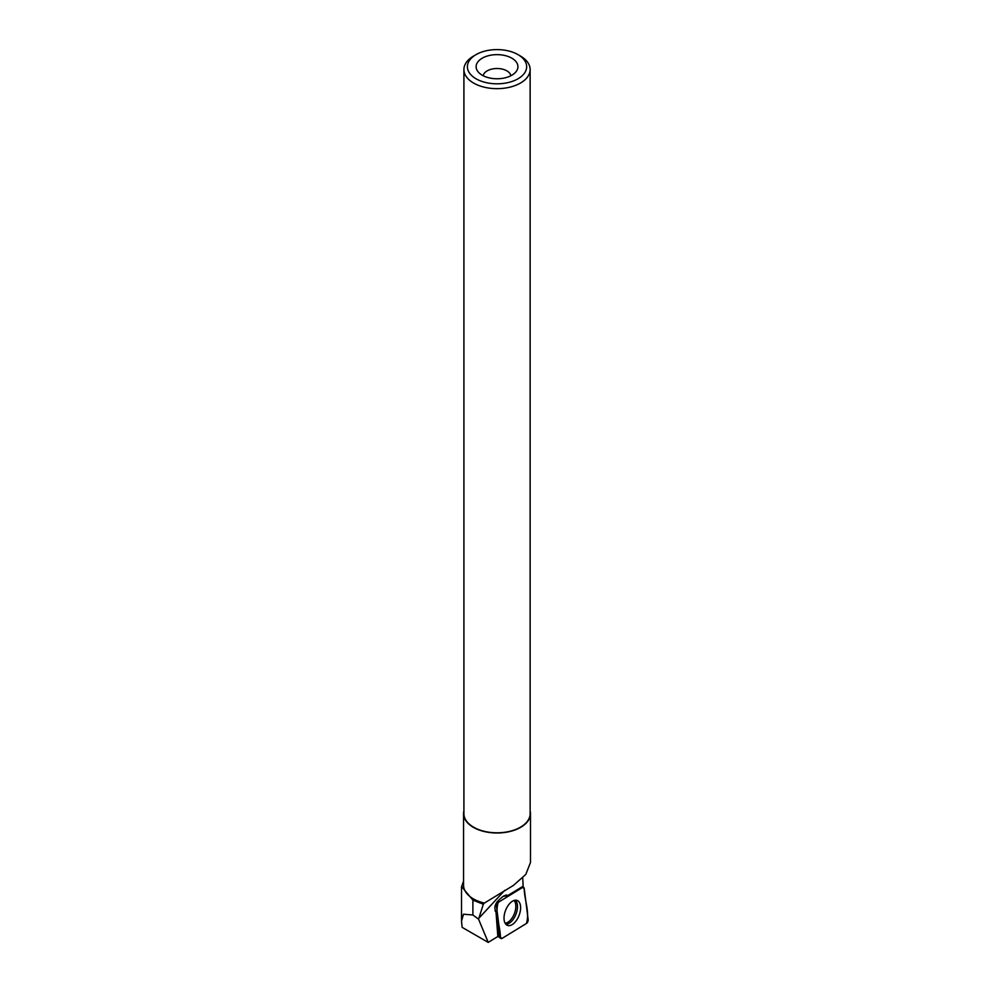 <?xml version="1.0" encoding="UTF-8"?>
<svg xmlns="http://www.w3.org/2000/svg" width="992" height="992" viewBox="0 0 992 992"><rect width="100%" height="100%" fill="white"/><g stroke="black" fill="none" stroke-linecap="round" stroke-linejoin="round"><path stroke-width="1.49" d="M496.484 906.254L500.427 937.415A2.765 1.488 111.4 0 0 500.948 938.444A2.765 1.488 111.4 0 0 502.101 938.37L526.442 923.465A2.765 1.488 111.4 0 0 528.153 919.596L524.21 888.435A2.765 1.488 111.4 0 0 523.342 887.27A2.765 1.488 111.4 0 0 522.536 887.48L498.195 902.385A2.765 1.488 111.4 0 0 496.484 906.254L495.206 905.46M518.605 916.534A13.38 7.204 111.4 0 0 516.906 900.364A13.38 7.204 111.4 0 0 506.019 909.304A13.38 7.204 111.4 0 0 507.135 925.251A13.38 7.204 111.4 0 0 518.605 916.534M506.304 895.007L507.73 895.565L503.08 896.396L500.216 898.814C495.07 903.204 493.669 907.581 496 911.946L497.835 936.51L488.213 942.4L462.136 927.346L461.516 921.122L463.5 914.202L472.886 914.996L472.886 900.116L461.627 886.588L463.562 881.082M507.73 895.565L523.131 886.228L522.734 877.982M488.213 942.4L478.566 919.175L483.34 904.233L472.886 900.116M478.566 919.175L472.886 914.996M483.34 904.233L484.356 903.08A33.468 19.319 180 0 1 463.562 885.186L463.562 813.676A33.468 19.319 180 0 1 463.909 810.898M530.137 810.898A33.468 19.319 180 0 1 530.484 813.676A33.468 19.319 180 0 1 497.029 832.995A33.468 19.319 180 0 1 463.562 813.676M530.484 813.676L530.484 862.494L525.772 874.46L513.372 885.447L484.356 903.08M482.261 75.231A20.882 12.053 0 0 0 516.1 71.635A20.882 12.053 0 0 0 497.029 54.647A20.882 12.053 0 0 0 477.958 71.635A20.882 12.053 0 0 0 482.261 75.231M476.073 78.802A29.636 17.112 0 0 0 517.985 78.802A29.636 17.112 0 0 0 517.985 54.61A29.636 17.112 0 0 0 476.073 54.61A29.636 17.112 0 0 0 476.073 78.802M476.073 54.61L473.618 56.036A33.12 19.121 0 0 0 463.909 69.552A33.12 19.121 0 0 0 473.618 83.068A33.12 19.121 0 0 0 509.702 87.209A33.12 19.121 0 0 0 530.137 69.552A33.12 19.121 0 0 0 520.44 56.036L517.985 54.61M463.909 69.552L463.909 813.676A33.12 19.121 0 0 0 473.618 827.192A33.12 19.121 0 0 0 509.702 831.346A33.12 19.121 0 0 0 530.137 813.676L530.137 69.552M510.88 75.739A13.925 8.035 0 0 0 497.029 68.51A13.925 8.035 0 0 0 483.178 75.739M495.554 911.586A7.316 3.931 111.4 0 0 496.161 911.499L495.12 910.966M496.161 911.499L499.199 935.493L497.823 936.336M504.172 895.627L506.614 896.21A8.705 4.687 111.4 0 0 505.883 895.02M524.21 888.448L522.524 887.48L498.195 902.385C494.71 914.103 500.29 925.759 500.427 937.403L502.101 938.37L526.442 923.465C529.926 911.747 524.346 900.091 524.21 888.448M498.257 936.076L500.427 937.415M496.756 902.137L498.195 902.385M515.245 900.215A13.119 7.056 -68.6 0 1 515.914 914.339A13.119 7.056 -68.6 0 1 505.821 924.234M505.102 923.192A12.561 6.758 111.4 0 0 514.34 913.719A12.561 6.758 111.4 0 0 514.017 900.488M504.742 890.345L478.566 918.567M521.792 887.046L523.342 887.27M497.848 936.324L500.948 938.444M461.528 921.122L461.528 886.588"/></g></svg>
